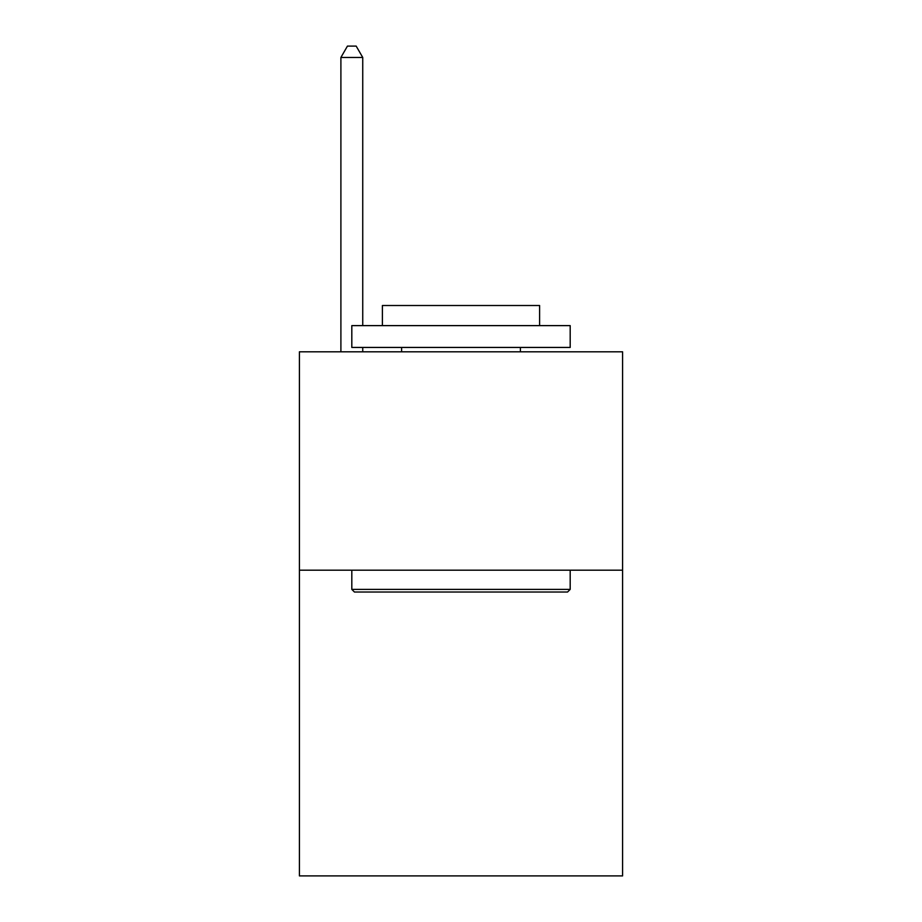 <?xml version="1.0" encoding="UTF-8"?>
<svg xmlns="http://www.w3.org/2000/svg" width="922" height="922" viewBox="0 0 922 922"><rect width="100%" height="100%" fill="white"/><g stroke="black" fill="none" stroke-linecap="round" stroke-linejoin="round"><path stroke-width="1.38" d="M622.592 570.188L622.592 875.9L299.408 875.9L299.408 351.812L622.592 351.812L622.592 570.188L299.408 570.188M354.44 592.016L351.812 589.4L570.188 589.4L567.56 592.016L354.44 592.016M570.188 325.616L570.188 347.444L351.812 347.444L351.812 325.616L570.188 325.616M382.388 325.616L382.388 305.516L539.612 305.516L539.612 325.616M570.188 570.188L570.188 589.4M351.812 570.188L351.812 589.4M520.4 347.444L520.4 351.812M401.6 347.444L401.6 351.812M362.738 325.616L362.738 57.452L340.898 57.452L340.898 351.812M362.738 347.444L362.738 351.812M340.898 57.452L347.444 46.1L356.18 46.1L362.738 57.452"/></g></svg>
